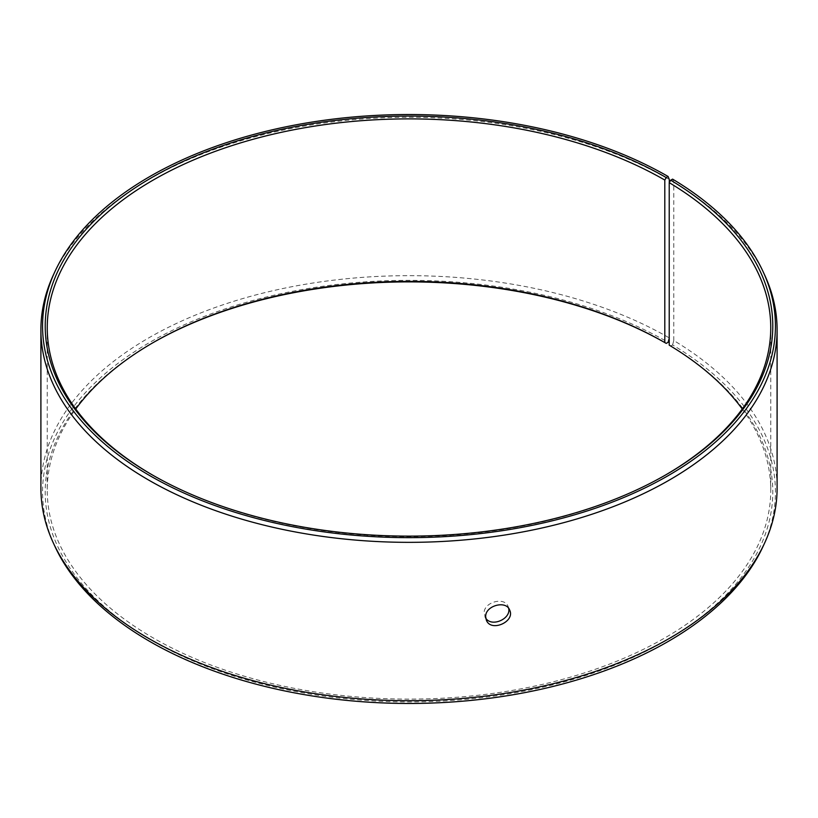 <?xml version="1.0" encoding="UTF-8"?>
<svg xmlns="http://www.w3.org/2000/svg" width="818" height="818" viewBox="0 0 818 818"><rect width="100%" height="100%" fill="white"/><g stroke="black" fill="none" stroke-linecap="round" stroke-linejoin="round"><path stroke-width="0.61" stroke-dasharray="4.09 3.07" d="M669.226 345.165L670.688 346.014A363.785 210.032 180 0 1 663.224 642.14A363.785 210.032 180 0 1 150.277 639.564A363.785 210.032 180 0 1 151.759 343.396A363.785 210.032 180 0 1 152.485 342.987M742.253 409A361.75 208.856 180 0 1 770.75 490.258A361.75 208.856 180 0 1 409 699.114A361.75 208.856 180 0 1 47.25 490.258A361.75 208.856 180 0 1 75.747 409M670.688 346.014L672.59 344.951A366.433 211.565 180 0 1 763.092 546.363M54.908 546.363A366.433 211.565 180 0 1 226.024 308.611A366.433 211.565 180 0 1 668.112 342.313M672.59 344.951L673.787 340.554A368.1 212.516 180 0 1 777.1 488.182M40.9 488.182A368.1 212.516 180 0 1 268.13 291.842A368.1 212.516 180 0 1 669.288 337.906L669.288 182.557M673.787 340.554L673.787 182.189A368.1 212.516 180 0 1 764.697 275.124M53.303 275.124A368.1 212.516 180 0 1 313.458 124.581A368.1 212.516 180 0 1 669.288 179.541M673.787 182.189L672.59 179.122M665.515 475.013A361.75 208.856 180 0 1 664.799 475.432A361.75 208.856 180 0 1 153.201 475.432A361.75 208.856 180 0 1 152.485 475.013M508.673 608.387L508.121 606.506C504.583 596.322 483.428 602.16 484.144 613.295L485.8 618.265M153.201 342.568L151.759 343.396M664.799 475.432L666.241 474.604M153.201 475.432L151.759 474.604M47.25 327.742L47.25 490.258M770.75 327.742L770.75 490.258M484.818 616.578L486.352 620.126M508.121 606.506L509.655 610.064"/><path stroke-width="1.23" d="M669.288 182.557L669.288 179.541L668.112 176.494A366.433 211.565 180 0 0 313.897 121.78A366.433 211.565 180 0 0 54.908 271.637A366.433 211.565 180 0 0 409 537.651A366.433 211.565 180 0 0 763.092 271.637A366.433 211.565 180 0 0 672.59 179.122L670.688 180.195L669.226 182.659L669.226 345.165A361.75 208.856 180 0 1 742.253 409M75.747 409A361.75 208.856 180 0 1 153.201 342.568A361.75 208.856 180 0 1 664.799 342.568L666.23 343.396L668.112 342.313L669.226 338.141M152.485 342.987A363.785 210.032 180 0 1 666.23 343.396M763.092 271.637L764.697 275.124A368.1 212.516 180 0 1 777.1 329.818L777.1 488.182A368.1 212.516 180 0 1 764.697 542.876L763.092 546.363A366.433 211.565 180 0 1 409 703.47A366.433 211.565 180 0 1 54.908 546.363L53.303 542.876A368.1 212.516 180 0 1 40.9 488.182L40.9 329.818A368.1 212.516 180 0 1 53.303 275.124L54.908 271.637M764.697 542.876A368.1 212.516 180 0 1 409 700.699A368.1 212.516 180 0 1 53.303 542.876M777.1 329.818A368.1 212.516 180 0 1 409 542.344A368.1 212.516 180 0 1 40.9 329.818M670.688 180.195A363.785 210.032 180 0 1 666.241 474.604A363.785 210.032 180 0 1 151.759 474.604A363.785 210.032 180 0 1 151.77 177.578A363.785 210.032 180 0 1 666.23 177.578L664.799 180.062L664.799 342.568M668.112 176.494L666.23 177.578M669.226 182.659A361.75 208.856 180 0 1 770.75 327.742A361.75 208.856 180 0 1 665.515 475.013M152.485 475.013A361.75 208.856 180 0 1 47.25 327.742A361.75 208.856 180 0 1 270.564 134.786A361.75 208.856 180 0 1 664.799 180.062M485.8 618.265C491.73 627.457 511.168 618.827 508.673 608.387M485.688 616.854C484.951 605.749 506.107 599.86 509.655 610.064C515.514 621.639 490.872 632.58 486.352 620.126L485.688 616.854"/></g></svg>
